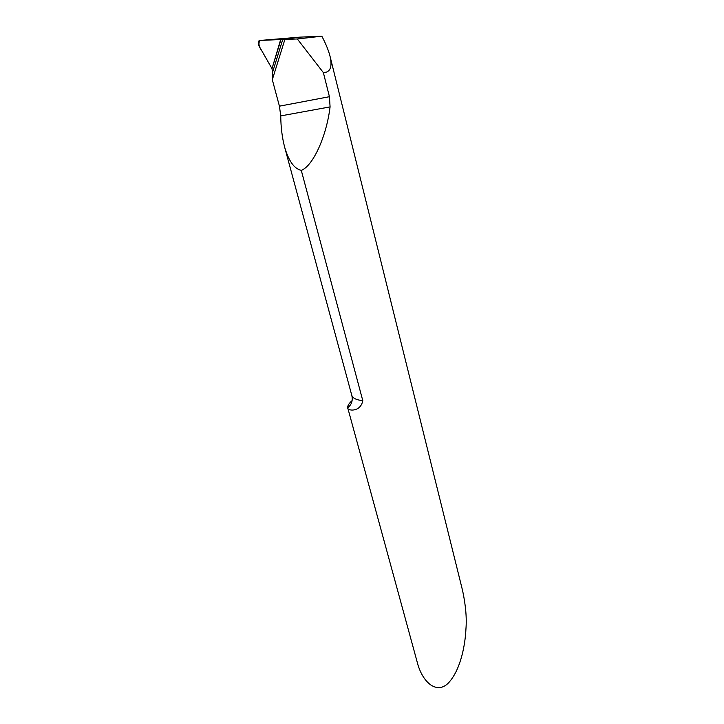 <?xml version="1.0" encoding="UTF-8"?>
<svg xmlns="http://www.w3.org/2000/svg" width="724" height="724" viewBox="0 0 724 724"><rect width="100%" height="100%" fill="white"/><g stroke="black" fill="none" stroke-linecap="round" stroke-linejoin="round"><path stroke-width="1.09" d="M259.644 40.49L300.007 37.132L280.975 39.503L259.644 40.49L258.26 41.349L258.387 44.843L271.998 68.644L280.975 39.503L282.74 39.458L272.568 72.291L271.998 68.644L280.975 39.503L300.007 37.132L321.836 36.2C325.709 43.494 328.415 50.092 329.963 55.983C332.108 65.07 330.931 70.445 326.433 72.11L323.366 72.608L329.429 96.699L330.081 106.89C326.488 136.537 312.967 166.031 301.284 170.366L362.796 400.68C360.416 412.761 347.221 410.716 347.773 407.983L347.719 407.757C347.42 405.874 348.868 403.503 352.063 400.653M321.836 36.2L297.32 38.96L282.74 39.458M329.963 55.983L462.645 590.829C465.74 605.427 466.835 618.16 465.939 629.011C465.261 643.926 461.116 668.225 449.504 681.773C437.694 695.655 422.219 683.04 417.042 661.519L347.773 407.983M284.849 39.53L272.315 79.712L279.428 106.175L329.429 96.699M297.32 38.96L323.366 72.608M301.284 170.366C294.306 168.855 288.758 161.135 284.659 147.207C282.152 137.66 280.849 127.225 280.749 115.894L279.428 106.175M272.568 72.291L272.315 79.712M271.998 68.644L280.695 39.512L259.844 40.481C258.197 43.512 258.921 47.06 262.016 51.142L271.998 68.644M347.719 407.757C351.683 404.635 353.031 400.472 351.764 395.259C352.697 398.164 356.371 399.974 362.796 400.68M280.749 115.894L330.081 106.89M351.764 395.259L284.659 147.207"/></g></svg>
